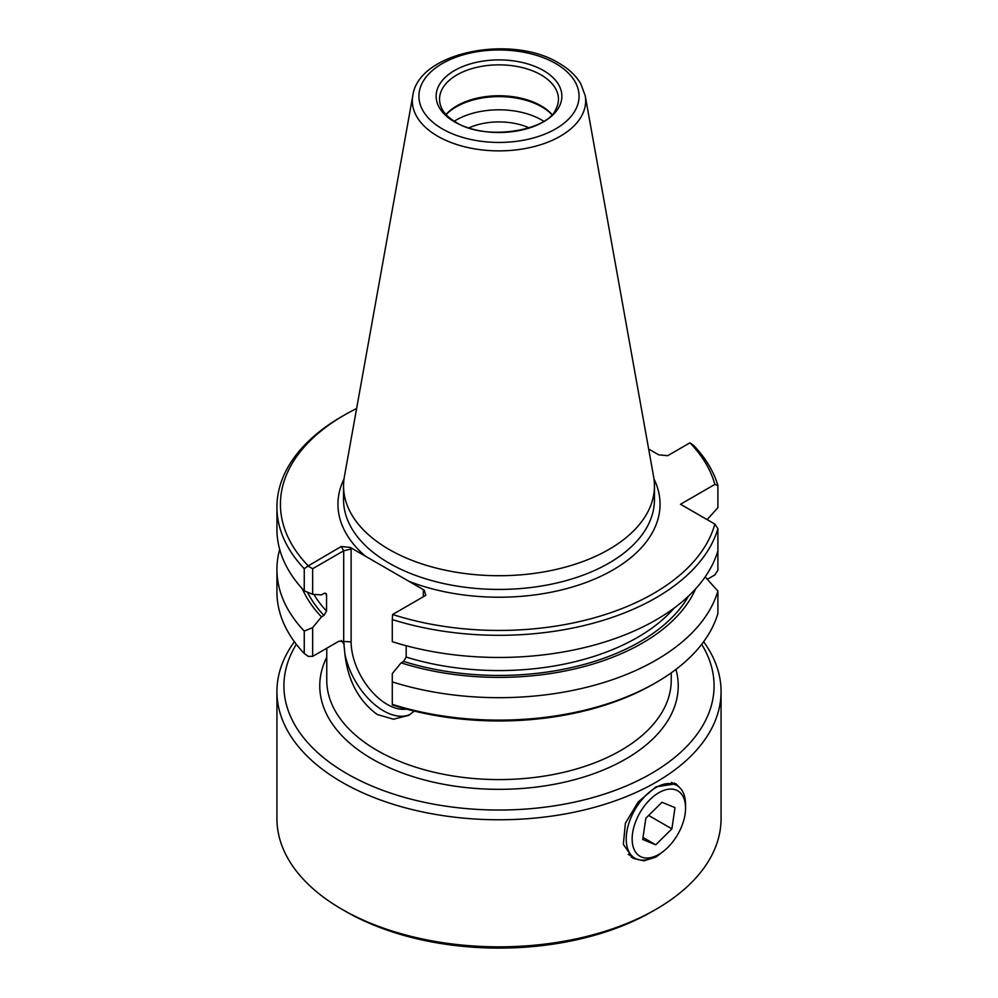 <?xml version="1.0" encoding="UTF-8"?>
<svg xmlns="http://www.w3.org/2000/svg" width="998" height="998" viewBox="0 0 998 998"><rect width="100%" height="100%" fill="white"/><g stroke="black" fill="none" stroke-linecap="round" stroke-linejoin="round"><path stroke-width="1.5" d="M685.115 814.006A37.774 21.806 120 0 0 685.564 808.13A37.774 21.806 120 0 0 661.3 791.426A37.774 21.806 120 0 0 632.595 833.093A37.774 21.806 120 0 0 658.855 854.388A37.774 21.806 120 0 0 685.115 814.006M658.855 854.388L655.886 856.097A41.966 24.226 -60 0 1 634.903 858.18A41.966 24.226 -60 0 1 626.719 832.432A41.966 24.226 -60 0 1 647.091 794.196A41.966 24.226 -60 0 1 676.869 785.488A41.966 24.226 -60 0 1 685.564 804.7L685.564 808.13M661.986 802.292L645.831 818.223L642.712 839.48L655.736 844.807L671.891 828.876L675.01 807.619L661.986 802.292M648.638 815.453L671.891 828.876M643.011 837.459L655.736 844.807M410.328 714.331A56.3 32.51 60 0 1 383.519 710.838A56.3 32.51 60 0 1 344.834 653.416L343.699 642.013A56.3 32.51 60 0 1 343.699 641.876L343.699 550.796L341.229 546.505L308.008 566.028L312.661 568.71L343.699 550.796L351.121 549.012L351.121 641.876A51.06 29.478 -120 0 0 387.224 704.413A51.06 29.478 -120 0 0 406.51 709.104M296.319 644.309A215.081 124.176 0 0 0 346.917 773.662A215.081 124.176 0 0 0 613.845 790.84A215.081 124.176 0 0 0 701.681 644.309M703.615 641.739A222.067 128.218 180 0 1 721.067 691.564A222.067 128.218 180 0 1 583.98 810.014A222.067 128.218 180 0 1 341.977 782.22A222.067 128.218 180 0 1 276.933 691.564A222.067 128.218 180 0 1 294.385 641.739M414.307 711.1L408.669 715.366L393.474 719.221L377.207 714.481C358.556 700.733 347.753 680.374 344.834 653.416M343.699 642.013L343.3 641.39M351.121 641.876L338.871 641.24L312.661 656.372L312.661 627.63L321.481 616.876A202.731 117.04 180 0 1 302.369 588.832M341.977 909.29L345.682 911.436A216.828 125.187 0 0 0 652.318 911.436L656.035 909.29A222.067 128.218 180 0 1 341.977 909.29A222.067 128.218 180 0 1 341.965 909.29A222.067 128.218 180 0 1 276.933 818.634L276.933 691.564M721.067 691.564L721.067 818.634A222.067 128.218 180 0 1 656.035 909.29M676.781 785.438A43.014 24.838 120 0 0 674.374 783.018M664.281 850.608L656.023 857.033L643.935 860.837L633.044 858.317L623.338 844.358L625.397 823.225L638.184 801.98L656.023 786.798L676.058 783.804L680.536 788.52M446.081 114.62A60.504 34.93 180 0 1 541.777 106.848A60.504 34.93 180 0 1 551.919 114.62M445.994 114.52A59.456 34.319 180 0 1 541.041 105.8A59.456 34.319 180 0 1 552.006 114.52M454.265 121.22A60.504 34.93 180 0 1 541.777 120.047A60.504 34.93 180 0 1 543.735 121.22M555.886 109.144A59.456 34.319 0 0 0 558.456 99.176A59.456 34.319 0 0 0 541.041 74.9A59.456 34.319 0 0 0 476.246 67.465A59.456 34.319 0 0 0 439.544 99.176A59.456 34.319 0 0 0 442.114 109.144C444.484 113.784 449.075 118.138 455.886 122.193C484.779 141.342 547.74 130.975 555.886 109.144M341.229 546.505L350.186 547.391L424.262 590.167L425.797 595.332L392.626 614.494A218.574 126.197 0 0 0 714.855 524.075L717.899 528.691A222.067 128.218 180 0 1 392.289 619.546L392.289 641.689A222.067 128.218 0 0 0 717.899 550.834L717.899 528.691M344.372 476.72A155.451 89.745 0 0 0 343.549 485.976A155.451 89.745 0 0 0 389.083 549.436A155.451 89.745 0 0 0 558.493 568.885A155.451 89.745 0 0 0 654.451 485.976A155.451 89.745 0 0 0 653.628 476.72L585.202 95.683A86.664 50.037 180 0 1 536.25 146.02A86.664 50.037 180 0 1 437.723 136.227A86.664 50.037 180 0 1 412.798 95.683L344.372 476.72M454.539 121.868A62.874 36.302 180 0 1 454.539 70.534A62.874 36.302 180 0 1 543.461 70.534A62.874 36.302 180 0 1 543.461 121.868A62.874 36.302 180 0 1 454.539 121.868M689.942 442.838L693.747 445.495A222.067 128.218 180 0 1 717.899 485.515L714.855 484.417A218.574 126.197 0 0 0 689.942 442.838L667.65 455.699L658.692 454.814L648.65 449.013M695.631 588.832A202.731 117.04 180 0 1 401.109 662.847L392.289 673.6L392.289 704.351A222.067 128.218 0 0 0 656.035 682.57A222.067 128.218 0 0 0 717.899 613.496L717.899 591.066A222.067 128.218 180 0 1 392.289 681.908M401.109 662.847L403.604 661.412L406.174 657.058L406.174 645.731M312.661 568.71L312.661 594.321L321.481 594.895L323.976 593.448L326.109 593.473L326.546 594.82L326.546 611.088L323.976 615.442L321.481 616.876M656.035 682.57L653.553 683.992A218.574 126.197 180 0 1 392.289 704.9L392.289 704.351M717.899 550.834L717.899 570.32L714.855 574.935L707.32 579.289M392.289 619.546L392.626 614.494M717.899 591.066L705.162 576.906M717.899 485.515L717.899 507.658L707.158 519.634M308.008 566.028L304.253 568.71L304.253 590.866L312.661 594.321M304.253 568.71A222.067 128.218 180 0 1 276.933 507.096A222.067 128.218 180 0 1 341.965 416.44L344.447 415.018A218.574 126.197 0 0 0 308.058 565.654M276.933 507.096L276.933 529.252A222.067 128.218 0 0 0 304.253 590.866M714.855 484.417L680.511 504.252L714.855 524.075M312.661 627.63L304.253 631.085L304.253 653.515L308.245 656.372L312.661 656.372M304.253 631.085A222.067 128.218 180 0 1 276.933 569.471A222.067 128.218 180 0 1 279.677 549.362M276.933 569.471L276.933 591.914A222.067 128.218 0 0 0 304.253 653.515M356.623 408.494A218.574 126.197 0 0 0 344.447 415.018M423.327 596.767L423.327 590.704L424.262 590.167M350.186 547.391L351.121 549.012M468.91 127.881A48.964 28.268 180 0 1 529.09 127.881M631.26 857.145A43.014 24.838 120 0 0 634.815 858.13M326.758 657.233A179.228 103.48 0 0 0 372.266 759.029A179.228 103.48 0 0 0 580.587 777.991A179.228 103.48 0 0 0 675.945 669.384M326.758 648.238L326.758 680.149A172.242 99.438 0 0 0 377.207 750.459A172.242 99.438 0 0 0 564.918 772.015A172.242 99.438 0 0 0 671.242 680.149L671.242 672.839M341.328 640.504A172.242 99.438 0 0 0 344.298 644.197M653.977 478.953A161.04 92.976 180 0 1 593.436 579.564A161.04 92.976 180 0 1 409.005 581.347M343.549 485.976L343.549 499.674A155.451 89.745 0 0 0 389.083 563.134A155.451 89.745 0 0 0 558.493 582.595A155.451 89.745 0 0 0 654.451 499.674L654.451 485.976M442.364 128.892A80.09 46.245 180 0 1 442.364 63.51A80.09 46.245 180 0 1 555.636 63.51A80.09 46.245 180 0 1 555.636 128.892A80.09 46.245 180 0 1 442.364 128.892M323.976 615.442A199.338 115.082 180 0 1 307.434 592.176M688.47 596.13A199.338 115.082 180 0 1 403.604 661.412M365.443 556.21A161.04 92.976 180 0 1 344.023 478.953M326.546 611.088A195.845 113.073 180 0 1 313.883 594.396M326.546 594.82A195.845 113.073 180 0 1 324.986 593.099M674.186 608.044A195.845 113.073 180 0 1 406.174 657.058M671.442 782.357L676.869 785.488M628.204 854.313L634.903 858.18M585.202 95.683L580.749 83.707C575.996 75.648 568.735 68.812 558.955 63.173C511.949 33.944 418.449 51.734 412.798 95.683M345.682 911.436L341.965 909.29"/></g></svg>
